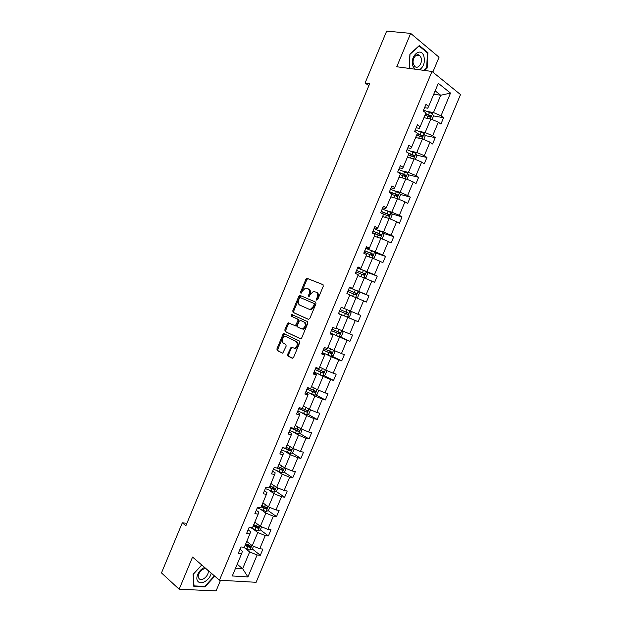 <?xml version="1.0" encoding="UTF-8"?>
<svg xmlns="http://www.w3.org/2000/svg" width="622" height="622" viewBox="0 0 622 622"><rect width="100%" height="100%" fill="white"/><g stroke="black" fill="none" stroke-linecap="round" stroke-linejoin="round"><path stroke-width="0.93" d="M316.73 300.169L317.71 299.555L323.269 286.221L322.911 284.604L306.887 278.283L305.938 279.192L300.504 292.254L301.032 293.39L302.385 291.065L305.371 288.165L308.03 288.795C309.593 289.72 309.958 291.43 309.126 293.903L308.411 295.613L308.971 296.756L310.331 294.416L313.332 291.5L316.069 292.138C317.663 293.079 318.044 294.805 317.197 297.308L316.481 299.034L316.73 300.169M287.621 354.385L287.939 356.048L292.208 358.225L293.576 357.409L299.726 342.66L299.392 340.996L283.772 333.625L282.917 334.488L276.899 348.942L277.21 350.583L282.738 353.179L286.167 346.096L285.848 344.448L283.337 343.196C281.424 340.778 281.906 338.555 284.783 336.525L286.081 336.619L296.041 341.47C298.008 343.888 297.549 346.135 294.641 348.227L291.08 347.263L287.621 354.385L288.554 354.695L288.88 356.359L292.651 358.28M432.826 72.129L439.054 57.232L410.66 33.386L396.758 66.756L431.995 71.452L219.449 580.209L192.556 557.063L179.159 589.236L161.479 572.916L182.308 522.799L185.885 525.745L369.678 83.698L365.098 82.983L368.854 85.696M410.66 33.386L386.666 31.1L365.098 82.983M308.411 319.366L309.803 318.511L315.968 303.723L315.618 302.09L300.154 295.473L298.801 296.344L292.768 310.829L293.094 312.431L308.489 319.397M307.843 323.207L301.686 337.971L300.815 338.842L285.14 331.518L284.829 329.893L287.403 323.704L288.281 322.834L295.333 325.765L297.946 320.734L297.611 319.109L291.228 316.186L291.625 314.444L307.501 321.558L307.843 323.207M179.159 589.236L216.083 590.9L220.522 580.272M239.968 549.319L242.417 551.263L241.647 553.603L238.296 553.308L240.955 546.963L244.29 547.282L249.904 533.87L246.584 533.497L249.235 527.137L252.548 527.534L258.169 514.106L254.872 513.655L257.531 507.295L260.82 507.762L266.441 494.311L263.176 493.79L265.843 487.415L269.101 487.967L274.73 474.493L271.495 473.894L274.162 467.511L277.389 468.133L283.033 454.651L279.822 453.974L282.497 447.583L285.692 448.283L291.337 434.77L288.165 434.024L290.839 427.617L294.004 428.395L299.664 414.866L296.515 414.042L299.198 407.628L302.331 408.483L307.999 394.939L304.881 394.037L307.563 387.615L310.673 388.548L316.341 374.98L313.255 374.001L315.945 367.571L319.024 368.574L324.7 354.991L321.644 353.934L324.334 347.496L327.382 348.584L333.073 334.978L330.041 333.843L332.739 327.397L335.756 328.556L341.455 314.934L338.454 313.721L341.151 307.268L344.137 308.504L349.844 294.867L346.882 293.568L349.58 287.107L352.534 288.421L358.249 274.761L355.317 273.392L358.023 266.924L360.947 268.315L366.669 254.639L363.761 253.185L366.467 246.709L369.367 248.178L375.097 234.478L372.22 232.955L374.934 226.462L377.803 228.01L383.533 214.295L380.687 212.693L383.409 206.185L386.246 207.818L391.992 194.08L389.17 192.4L391.899 185.885L394.698 187.595L400.451 173.841L397.668 172.076L400.397 165.553L403.165 167.349L408.926 153.572L406.174 151.729L408.903 145.198L411.647 147.064L417.416 133.271L414.695 131.343L417.432 124.812L420.138 126.756L425.914 112.94L423.224 110.941L425.961 104.387L428.644 106.416L438.308 83.309L450.522 93.09L441.021 115.778L443.587 117.721L440.92 124.105L438.339 122.184L432.655 135.751L435.26 137.618L432.585 143.985L429.981 142.143L424.313 155.687L426.933 157.483L424.274 163.843L421.638 162.078L415.97 175.606L418.629 177.317L415.97 183.669L413.303 181.982L407.643 195.487L410.333 197.127L407.674 203.472L404.976 201.855L399.332 215.344L402.045 216.907L399.394 223.244L396.665 221.704L391.028 235.178L393.773 236.663L391.121 242.992L388.369 241.53L382.732 254.981L385.508 256.388L382.864 262.709L380.081 261.326L374.452 274.753L377.259 276.09L374.615 282.404L371.8 281.09L366.187 294.501L369.017 295.769L366.374 302.067L363.536 300.83L357.922 314.227L360.783 315.408L358.148 321.706L355.279 320.54L349.681 333.921L352.565 335.033L349.937 341.315L347.037 340.226L341.447 353.584L344.363 354.626L341.735 360.9L338.811 359.881L333.221 373.223L336.168 374.187L333.548 380.454L330.585 379.513L325.011 392.84L327.981 393.726L325.36 399.985L322.383 399.114L316.808 412.425L319.809 413.241L317.197 419.485L314.18 418.692L308.621 431.979L311.653 432.725L309.041 438.961L305.993 438.246L300.442 451.51L303.497 452.178L300.892 458.414L297.821 457.769L292.27 471.017L295.364 471.616L292.752 477.836L289.658 477.261L284.114 490.494L287.232 491.015L284.635 497.235L281.509 496.729L275.974 509.947L279.115 510.398L276.518 516.602L273.361 516.174L267.841 529.369L271.013 529.75L268.416 535.946L265.236 535.589L259.716 548.767L262.919 549.071L260.323 555.259L257.119 554.979L247.921 576.944L232.301 575.964L241.647 553.603M431.995 71.452L460.521 94.575L256.116 582.301L219.449 580.209M253.076 528.98L257.772 532.533L252.252 545.712L246.747 541.42M252.252 545.712L259.716 548.767M257.772 532.533L265.236 535.589M248.116 529.82L250.596 531.709L249.904 533.87M261.154 509.675L265.897 513.111L260.377 526.313L254.802 522.153M260.377 526.313L267.841 529.369M265.897 513.111L273.361 516.174M256.28 510.297L258.783 512.124L258.169 514.106M269.24 490.338L274.038 493.658L268.502 506.876L262.873 502.856M268.502 506.876L275.974 509.947M274.038 493.658L281.509 496.729M264.451 490.75L266.986 492.515L266.441 494.311M277.334 470.978L282.186 474.182L276.65 487.423L270.951 483.535M276.65 487.423L284.114 490.494M282.186 474.182L289.658 477.261M272.638 471.173L275.196 472.875L274.73 474.493M285.444 451.595L290.342 454.682L284.798 467.938L279.037 464.191M284.798 467.938L292.27 471.017M290.342 454.682L297.821 457.769M280.833 451.572L283.422 453.213L283.033 454.651M293.561 432.181L298.513 435.151L292.962 448.423L287.139 444.816M292.962 448.423L300.442 451.51M298.513 435.151L305.993 438.246M289.036 431.94L291.656 433.518L291.337 434.77M301.693 412.736L306.7 415.597L301.141 428.885L295.256 425.417M301.141 428.885L308.621 431.979M306.7 415.597L314.18 418.692M297.254 412.277L299.897 413.793L299.664 414.866M309.834 393.275L314.895 396.012L309.328 409.323L303.38 405.987M309.328 409.323L316.808 412.425M314.895 396.012L322.383 399.114M305.48 392.599L308.154 394.045L307.999 394.939M317.982 373.783L323.098 376.403L317.523 389.73L311.513 386.534M317.523 389.73L325.011 392.84M323.098 376.403L330.585 379.513M313.721 372.881L316.427 374.273L316.341 374.98M326.146 354.26L331.316 356.764L325.734 370.113L319.661 367.05M325.734 370.113L333.221 373.223M331.316 356.764L338.811 359.881M321.978 353.14L324.707 354.47L324.7 354.991M334.325 334.714L339.542 337.101L333.952 350.466L327.817 347.542M333.952 350.466L341.447 353.584M339.542 337.101L347.037 340.226M330.243 333.376L333.073 334.978M342.504 315.136L347.784 317.407L342.186 330.787L335.981 328.012M342.186 330.787L349.681 333.921M347.784 317.407L355.279 320.54M338.516 313.581L341.455 314.934M350.707 295.536L356.033 297.689L350.427 311.086L345.132 308.862M350.427 311.086L357.922 314.227M356.033 297.689L363.536 300.83M357.93 275.538L364.298 277.941L358.684 291.36L353.335 289.246M358.684 291.36L366.187 294.501M364.298 277.941L371.8 281.09M349.463 287.395L352.534 288.421M366.133 255.906L372.57 258.169L366.949 271.604L361.545 269.614M366.949 271.604L374.452 274.753M372.57 258.169L380.081 261.326M357.759 267.538L360.947 268.315M374.358 236.243L380.858 238.366L375.229 251.824L369.771 249.951M375.229 251.824L382.732 254.981M380.858 238.366L388.369 241.53M366.078 247.649L368.963 248.637L369.367 248.178M382.592 216.557L389.154 218.532L383.517 232.014L378.005 230.257M383.517 232.014L391.028 235.178M389.154 218.532L396.665 221.704M374.397 227.738L377.313 228.663L377.803 228.01M390.834 196.84L397.466 198.682L391.813 212.172L386.254 210.539M391.813 212.172L399.332 215.344M397.466 198.682L404.976 201.855M382.74 207.795L385.679 208.658L386.246 207.818M399.091 177.099L405.785 178.794L400.125 192.307L394.511 190.798M400.125 192.307L407.643 195.487M405.785 178.794L413.303 181.982M391.082 187.828L394.06 188.621L394.698 187.595M407.356 157.335L414.112 158.882L408.452 172.418L402.776 171.027M408.452 172.418L415.97 175.606M414.112 158.882L421.638 162.078M399.441 167.831L402.45 168.554L403.165 167.349M415.636 137.54L422.455 138.947L416.787 152.499L411.056 151.224M416.787 152.499L424.313 155.687M422.455 138.947L429.981 142.143M407.814 147.803L410.847 148.464L411.647 147.064M423.924 117.713L430.813 118.973L425.129 132.548L419.352 131.398M425.129 132.548L432.655 135.751M430.813 118.973L438.339 122.184M416.196 127.751L419.259 128.35L420.138 126.756M433.767 94.171L440.734 95.259L433.495 112.566L427.648 111.54M433.495 112.566L441.021 115.778M450.522 93.09L440.734 95.259L435.151 90.866M186.895 523.327L182.308 522.799M235.551 568.181L242.642 568.695L249.655 551.932L245.014 548.262M237.2 564.24L242.642 568.695L247.921 576.944M424.593 107.668L427.687 108.197L428.644 106.416M249.655 551.932L257.119 554.979M425.292 114.432L428.029 114.93M433.363 115.886L443.587 117.721M417.129 133.955L418.209 134.173M425.02 135.549L435.26 137.618M416.686 155.173L426.933 157.483M408.343 174.766L418.629 177.317M400.016 194.328L410.333 197.127M391.681 213.844L402.045 216.907M383.346 233.328L393.773 236.663M375.012 252.773L385.508 256.388M366.669 272.179L377.259 276.09M358.319 291.539L369.017 295.769M347.488 317.119L358.148 321.706M339.604 336.595L349.937 341.315M331.697 356.048L341.735 360.9M323.782 375.47L333.548 380.454M315.859 394.861L325.36 399.985M307.929 414.221L317.197 419.485M299.991 433.565L309.041 438.961M292.045 452.87L300.892 458.414M284.106 472.152L292.752 477.836M269.559 486.87L271.223 488.013M276.168 491.411L284.635 497.235M261.605 505.88L264.459 507.933M268.23 510.646L276.518 516.602M253.667 524.867L257.158 527.487M260.291 529.843L268.416 535.946M246.328 544.297L249.414 546.715M252.338 549.001L260.323 555.259M424.569 70.465L427.143 68.078L427.913 52.66L419.345 45.53L409.89 54.114L409.284 68.428M201.746 564.97L193.092 574.331L193.839 586.383L204.933 586.919L214.753 576.166M316.481 299.034L317.391 299.407L318.106 297.689C318.954 295.186 318.573 293.467 316.979 292.519L316.069 292.138M308.03 288.795L308.94 289.176C310.502 290.101 310.868 291.811 310.036 294.284L309.328 295.986L308.411 295.613M323.067 284.697L307.789 278.672L306.848 279.589L301.413 292.635L300.504 292.254M300.931 295.808L299.711 296.71L293.685 311.187L294.012 312.788L308.683 319.428M314.172 304.57L313.923 303.435L300.364 297.596L299.415 298.202L298.677 299.983C297.837 302.44 298.195 304.142 299.734 305.107L308.963 309.173L310.479 309.274L313.41 306.389L314.172 304.57L315.082 304.943L314.841 303.8L313.923 303.435M300.364 297.596L314.841 303.8M309.111 309.227L311.397 309.632L314.328 306.755L313.41 306.389M315.082 304.943L314.328 306.755M300.675 338.873L285.14 331.518M289.354 323.152L288.328 324.046L285.755 330.228L286.073 331.853M294.952 325.765L296.259 326.107L297.137 325.228L298.863 321.084L298.537 319.459L291.228 316.186M292.635 314.779L292.153 316.536M301.289 328.743L302.619 328.836C305.596 326.744 306.078 324.49 304.072 322.072L300.496 320.431L299.128 321.286L297.402 325.438L297.728 327.071L301.289 328.743M301.577 328.844L303.544 329.178C306.522 327.086 307.004 324.832 304.998 322.421L304.072 322.072M301.336 320.75L304.998 322.421M292.115 347.558L291.166 348.437L288.554 354.695M294.19 348.444L295.574 348.545C298.482 346.462 298.941 344.207 296.966 341.797L296.041 341.47M286.641 336.821L296.966 341.797M284.814 333.936L283.842 334.823L277.832 349.253L278.143 350.894L282.668 353.195M426.513 68L427.143 68.078M427.019 52.559L427.913 52.66M204.35 586.406L204.933 586.919M432.072 119.51L433.472 116.151L432.461 113.725L423.598 110.047M424.989 117.908L423.994 117.542M425.005 115.124L430.105 117.216L430.828 115.746L425.642 113.593M425.479 113.981L429.413 115.49L429.639 116.695M423.714 139.476L425.191 135.946L424.165 133.567L415.309 129.881M416.693 137.757L415.698 137.384M416.709 134.966L421.802 137.065L422.54 135.604L417.346 133.442M417.199 133.792L421.141 135.324L421.335 136.529M415.372 159.419L416.919 155.71L415.869 153.377L407.021 149.692M408.405 157.576L407.41 157.195M408.421 154.785L413.513 156.884L414.268 155.438L407.698 152.748M408.926 153.572L412.884 155.127L413.047 156.332M419.477 69.788C423.738 66.834 425.191 62.301 423.862 56.174C420.775 46.106 409.206 56.61 412.961 66.173L414.921 69.174M421.001 57.605L419.78 55.622C416.553 52.194 411.484 59.347 413.544 64.439L414.726 66.36C417.945 69.812 423.014 62.721 421.001 57.605M409.369 68.436L409.976 54.316L419.127 45.997L427.431 52.901L426.684 67.845L423.947 70.379M204.669 567.489C198.931 569.301 194.655 578.359 198.053 581.5C201.287 585.411 210.314 579.556 211.177 573.087M206.395 568.974C202.772 567.248 196.568 574.44 198.651 577.986L199.102 578.647C202.088 582.262 210.228 574.37 207.802 570.257L207.732 570.125M214.411 575.871L204.77 586.422L194.017 585.893L193.294 574.223L201.808 565.025M406.881 179.26L408.662 175.443L407.597 173.157L398.756 169.479M400.125 177.363L399.137 176.982M400.148 174.572L405.233 176.671L406.003 175.249L397.746 171.89M398.049 172.317L404.463 174.805L404.767 176.112M398.267 199.017L398.834 198.939L400.412 195.153L399.332 192.913L390.492 189.236M391.86 197.127L390.873 196.746M389.395 191.871L396.206 194.538L396.494 195.868M391.883 194.336L396.96 196.443L397.746 195.028L389.489 191.638M389.691 218.765L390.593 218.617L392.179 214.839L391.075 212.646L382.25 208.961M383.603 216.86L382.623 216.472M381.162 211.558L387.957 214.248L388.229 215.593M382.009 213.432L388.703 216.176L389.504 214.777L381.247 211.363M381.146 238.483L382.375 238.273L383.953 234.494L382.833 232.348L374.009 228.663M375.361 236.57L374.382 236.181M372.943 231.213L379.723 233.934L379.98 235.295M372.376 232.581L380.454 235.886L381.27 234.502L373.006 231.065M372.632 258.192L374.164 257.897L375.742 254.118L374.599 252.019L365.79 248.341M367.135 256.256L366.156 255.86M364.741 250.845L371.505 253.589L371.731 254.973M364.158 252.244L372.22 255.572L373.052 254.196L364.787 250.736M364.134 277.878L365.961 277.49L367.54 273.727L366.381 271.666L357.572 267.989M358.91 275.911L357.938 275.507M356.546 270.453L363.295 273.221L363.481 274.629M355.94 271.892L363.994 275.227L364.842 273.867L356.577 270.383M355.675 297.541L357.774 297.059L359.345 293.296L358.202 291.337L349.37 287.613M348.359 290.031L355.092 292.822L355.232 294.268M347.745 291.508L355.784 294.859L356.639 293.506L348.374 290M347.403 317.142L349.984 310.907L351.166 312.843L349.595 316.598L347.348 317.158L338.555 313.48M348.452 313.123L347.208 312.594L346.275 313.9L339.659 311.124L347.581 314.46L348.452 313.123L340.18 309.585M336.945 328.439L335.973 328.027M341.929 330.679L342.994 332.366L341.424 336.121L339.161 336.712L330.383 333.034M331.378 330.655L339.394 334.037L340.273 332.708L339.044 332.156L338.096 333.446L331.402 330.601M340.273 332.708L332.008 329.155M328.766 347.993L327.802 347.581M333.905 350.443L334.838 351.858L333.268 355.605L330.99 356.243L322.219 352.565M330.92 351.71L329.932 352.962L323.246 350.1M323.207 350.186L331.215 353.584L332.109 352.27L323.837 348.685M320.602 367.524L319.638 367.104M325.912 370.183L326.69 371.326L325.127 375.066L322.834 375.75L314.063 372.073M322.81 371.272L321.776 372.461L315.113 369.569M315.059 369.693L323.051 373.107L323.953 371.8L315.681 368.201M312.446 387.024L311.482 386.604M317.943 389.901L318.557 390.772L316.995 394.503L314.685 395.227L305.923 391.549M314.709 390.795L313.636 391.922L306.98 389.007M306.91 389.178L314.895 392.599L315.805 391.3L307.54 387.677M304.298 406.5L303.342 406.08M310.005 409.603L310.432 410.186L308.87 413.918L306.545 414.68L297.79 411.002M306.599 410.295L305.503 411.36L298.863 408.421M298.778 408.631L306.747 412.067L307.672 410.784L302.346 408.444M296.165 425.953L295.209 425.526M302.098 429.281L300.76 433.301L298.42 434.102L289.665 430.424M298.506 429.755L297.386 430.774L290.762 427.812M290.661 428.06L298.614 431.505L299.547 430.23L294.222 427.889M288.04 445.375L287.092 444.94M294.214 448.944L292.659 452.653L290.303 453.5L281.556 449.823M283.096 447.708L290.49 450.919L291.43 449.652L286.104 447.304M290.404 449.193L289.277 450.165L284.534 448.027M279.931 464.766L278.983 464.331M286.05 468.452L284.573 471.981L282.194 472.868L273.462 469.198M277.187 468.094L282.38 470.31L283.329 469.05L277.995 466.694M282.318 468.599L281.175 469.524L277.505 467.861M271.83 484.141L270.881 483.698M277.894 487.936L276.495 491.287L274.1 492.212L265.376 488.542M269.272 487.539L274.279 489.669L275.235 488.418L269.894 486.054M274.24 487.975L273.089 488.853L269.427 487.181M263.744 503.478L262.795 503.035M269.754 507.389L268.424 510.561L266.022 511.533L257.298 507.855M261.193 506.876L266.193 509.006L267.157 507.762L261.815 505.391M266.068 506.984L265.011 508.158L261.357 506.471M255.665 522.799L254.717 522.348M261.621 526.818L260.369 529.812L257.943 530.823L249.235 527.153M253.115 526.181L258.114 528.319L259.086 527.075L253.737 524.696M258.029 526.305L256.948 527.44L253.302 525.738M247.595 542.089L246.654 541.63M253.504 546.225L252.322 549.039L249.888 550.089L242.65 547.127M245.052 545.463L250.044 547.601L251.031 546.365L245.674 543.978M249.99 545.587L248.893 546.699L245.255 544.981M318.106 297.689L317.197 297.308M310.036 294.284L309.126 293.903M306.848 279.589L305.938 279.192M308.209 278.703L307.299 278.306M294.012 312.788L293.094 312.431M293.685 311.187L292.768 310.829M299.711 296.71L298.801 296.344M285.755 330.228L284.829 329.893M288.328 324.046L287.403 323.704M297.137 325.228L296.212 324.886M298.863 321.084L297.946 320.734M298.537 319.459L297.611 319.109M301.421 320.781L300.496 320.431M291.166 348.437L290.233 348.118M287.006 336.945L286.081 336.619M278.143 350.894L277.21 350.583M277.832 349.253L276.899 348.942M283.842 334.823L282.917 334.488M288.88 356.359L287.939 356.048M430.354 118.895L432.484 113.787M428.566 114.673L429.577 112.255M427.057 118.289L427.928 116.205M429.297 115.428L430.743 115.684M422.004 138.846L424.188 133.621M420.262 134.531L421.273 132.113M418.738 138.177L419.625 136.062M421.008 135.246L422.439 135.534M413.661 158.781L415.9 153.432M411.966 154.365L412.977 151.947M410.427 158.035L411.329 155.889M412.728 155.041L414.151 155.36M405.334 178.685L407.62 173.219M403.678 174.168L404.689 171.758M402.131 177.869L403.04 175.692M404.463 174.805L405.863 175.155M397.023 198.558L399.355 192.968M395.405 193.947L396.416 191.537M393.85 197.679L394.776 195.464M396.206 194.538L397.598 194.919M388.719 218.4L391.106 212.701M387.148 213.696L388.151 211.293M385.578 217.459L386.511 215.212M387.957 214.248L389.341 214.66M380.423 238.226L382.857 232.403M378.899 233.413L379.902 231.019M377.313 237.207L378.262 234.929M379.723 233.934L381.092 234.37M372.143 258.013L374.631 252.073M370.658 253.115L371.661 250.713M369.064 256.933L370.028 254.623M371.505 253.589L372.858 254.056M363.87 277.777L366.412 271.721M362.432 272.778L363.435 270.383M360.822 276.627L361.802 274.294M363.295 273.221L364.632 273.719M355.613 297.518L358.202 291.337M354.221 292.418L355.216 290.031M352.596 296.297L353.584 293.926M355.092 292.822L356.414 293.351M346.011 312.034L347.014 309.647M344.386 315.929L345.381 313.542M346.275 313.9L347.581 314.46M339.223 336.696L341.773 330.601M337.824 331.619L338.803 329.271M336.199 335.507L337.194 333.128M338.096 333.446L339.394 334.037M331.052 356.227L333.54 350.272M329.637 351.181L330.609 348.872M328.019 355.061L329.015 352.682M329.932 352.962L331.215 353.584M322.888 375.735L325.329 369.903M321.473 370.712L322.421 368.442M319.848 374.592L320.843 372.213M321.776 372.461L323.051 373.107M314.74 395.211L317.119 389.52M313.309 390.219L314.242 387.988M311.692 394.091L312.687 391.72M313.636 391.922L314.895 392.599M306.599 414.656L308.932 409.097M305.161 409.696L306.078 407.503M303.544 413.568L304.539 411.196M305.503 411.36L306.747 412.067M298.474 434.078L300.745 428.659M297.028 429.149L297.93 426.995M295.411 433.013L296.399 430.649M297.386 430.774L298.614 431.505M290.357 453.477L292.573 448.182M288.903 448.579L289.79 446.456M287.286 452.435L288.274 450.071M289.277 450.165L290.49 450.919M282.256 472.852L284.417 467.69M280.786 467.977L281.657 465.894M279.177 471.826L280.164 469.47M281.175 469.524L282.38 470.31M274.162 492.189L276.269 487.166M272.685 487.353L273.54 485.3M271.075 491.193L272.063 488.838M273.089 488.853L274.279 489.669M266.076 511.509L268.129 506.611M264.591 506.697L265.431 504.683M262.982 510.538L263.969 508.182M265.011 508.158L266.193 509.006M258.006 530.799L260.004 526.033M256.513 526.018L257.337 524.043M254.903 529.851L255.891 527.503M256.948 527.44L258.114 528.319M249.951 550.066L251.887 545.432M248.442 545.307L249.251 543.371M246.841 549.14L247.82 546.792M248.893 546.699L250.044 547.601M307.789 278.672L306.887 278.283M300.628 295.815L299.718 295.442M311.397 309.632L310.479 309.274M289.207 323.176L288.281 322.834M296.259 326.107L295.333 325.765M292.55 314.794L291.625 314.444M303.544 329.178L302.619 328.836M292.013 347.581L291.08 347.263M295.574 348.545L294.641 348.227M284.697 333.96L283.772 333.625M429.413 115.49L430.828 115.746M421.141 135.324L422.54 135.604M412.884 155.127L414.268 155.438M416.266 55.203L419.78 55.622M206.255 568.92L207.802 570.257M404.642 174.906L406.003 175.249M396.401 194.663L397.746 195.028M388.175 214.38L389.504 214.777M379.964 234.082L381.27 234.502M371.762 253.753L373.052 254.196M363.567 273.392L364.842 273.867M355.38 293.009L356.639 293.506M331.122 351.795L332.109 352.27M323.238 371.435L323.953 371.8M315.222 390.997L315.805 391.3M307.175 410.497L307.672 410.784M299.104 429.965L299.547 430.23M291.026 449.403L291.43 449.652"/></g></svg>
